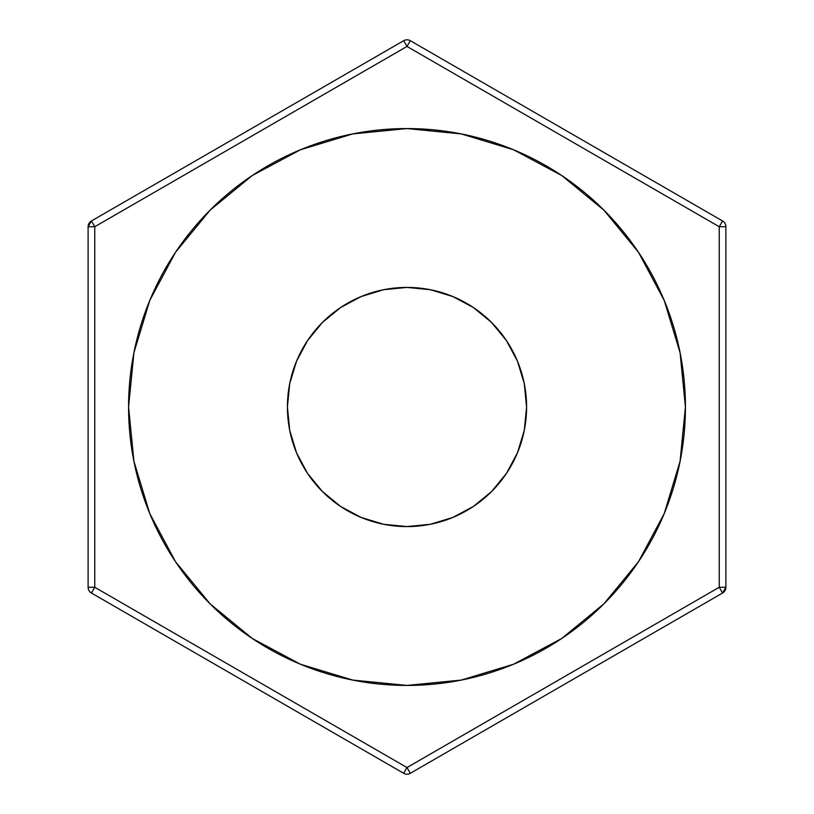 <?xml version="1.0" encoding="UTF-8"?>
<svg xmlns="http://www.w3.org/2000/svg" width="814" height="814" viewBox="0 0 814 814"><rect width="100%" height="100%" fill="white"/><g stroke="black" fill="none" stroke-linecap="round" stroke-linejoin="round"><path stroke-width="1.22" d="M128.571 407A278.429 278.429 0 0 1 407 128.571A278.429 278.429 0 0 1 685.429 407L680.077 461.314L664.234 513.553L638.502 561.691L603.876 603.876L561.691 638.502L513.553 664.234L461.314 680.077L407 685.429L352.686 680.077L300.447 664.234L252.309 638.502L210.124 603.876L175.498 561.691L149.766 513.553L133.923 461.314L128.571 407L133.923 352.686L149.766 300.447L175.498 252.309L210.124 210.124L252.309 175.498L300.447 149.766L352.686 133.923L407 128.571L461.314 133.923L513.553 149.766L561.691 175.498L603.876 210.124L638.502 252.309L664.234 300.447L680.077 352.686L685.429 407A278.429 278.429 0 0 1 407 685.429A278.429 278.429 0 0 1 128.571 407M287.413 407A119.587 119.587 0 0 1 407 287.413A119.587 119.587 0 0 1 526.587 407A119.587 119.587 0 0 1 407 526.587A119.587 119.587 0 0 1 287.413 407L289.713 430.331L296.52 452.767L307.57 473.433L322.446 491.554L340.567 506.43L361.233 517.48L383.669 524.287L407 526.587L430.331 524.287L452.767 517.48L473.433 506.43L491.554 491.554L506.43 473.433L517.48 452.767L524.287 430.331L526.587 407L524.287 383.669L517.48 361.233L506.43 340.567L491.554 322.446L473.433 307.57L452.767 296.52L430.331 289.713L407 287.413L383.669 289.713L361.233 296.52L340.567 307.57L322.446 322.446L307.57 340.567L296.52 361.233L289.713 383.669L287.413 407M404.65 771.611L403.683 773.3A6.644 6.644 0 0 0 410.317 773.3A6.644 6.644 0 0 1 403.683 773.3L91.433 593.03L94.76 587.27L91.433 593.03L403.683 773.3L407 767.551L719.24 587.27L719.24 226.73L407 46.449L94.76 226.73L94.76 587.27L407 767.551L94.76 587.27L94.76 226.73L407 46.449L403.683 40.7L91.433 220.97L94.76 226.73L91.433 220.97L88.115 226.73L88.115 587.27L94.76 587.27L88.115 587.27A6.644 6.644 0 0 0 91.433 593.03A6.644 6.644 0 0 1 88.115 587.27L88.115 226.73A6.644 6.644 0 0 1 91.433 220.97L403.683 40.7A6.644 6.644 0 0 1 410.317 40.7L408.272 44.251L410.317 40.7A6.644 6.644 0 0 0 403.683 40.7L407 46.449L408.272 44.251M407 767.551L719.24 587.27L722.567 593.03L719.24 587.27L725.885 587.27L725.885 226.73L719.24 226.73L725.885 226.73A6.644 6.644 0 0 0 722.567 220.97L719.24 226.73L719.24 587.27L725.885 587.27A6.644 6.644 0 0 1 722.567 593.03L410.317 773.3L407 767.551L405.728 769.749L407 767.551L410.317 773.3L722.567 593.03L725.885 587.27L725.885 226.73A6.644 6.644 0 0 0 722.567 220.97L410.317 40.7L407 46.449L719.24 226.73L722.567 220.97L410.317 40.7M133.923 352.686L149.766 300.447L175.498 252.309M210.124 210.124L252.309 175.498M561.691 175.498L603.876 210.124M638.502 252.309L664.234 300.447M680.077 461.314L664.234 513.553L638.502 561.691M603.876 603.876L561.691 638.502M252.309 638.502L210.124 603.876M175.498 561.691L149.766 513.553M88.115 226.73L94.76 226.73L88.115 226.73"/></g></svg>

